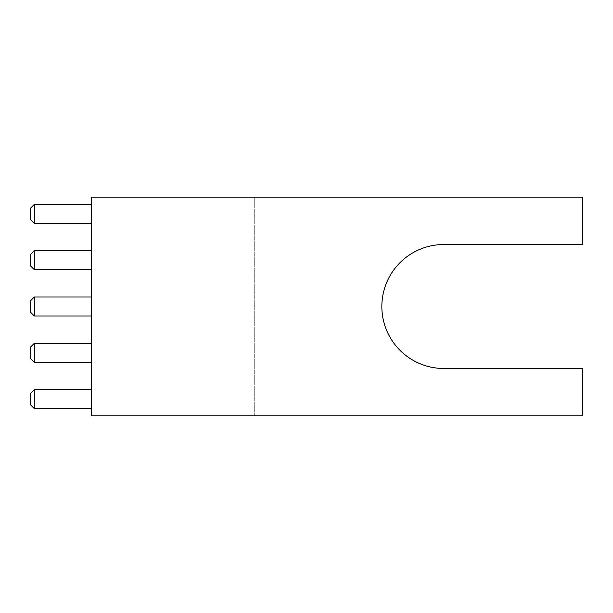 <?xml version="1.0" encoding="UTF-8"?>
<svg xmlns="http://www.w3.org/2000/svg" width="613" height="613" viewBox="0 0 613 613"><rect width="100%" height="100%" fill="white"/><g stroke="black" fill="none" stroke-linecap="round" stroke-linejoin="round"><path stroke-width="0.46" stroke-dasharray="3.06 2.3" d="M381.845 306.5A61.974 61.974 0 0 0 443.82 368.474L582.35 368.474L582.35 415.867L254.249 415.867L254.249 197.133L91.414 197.133L91.414 415.867L254.249 415.867L254.249 197.133L582.35 197.133L582.35 244.526L443.82 244.526A61.974 61.974 0 0 0 381.845 306.5M91.414 269.682L91.414 250.725L91.414 269.682L91.414 250.725L91.414 269.682L91.414 250.725L91.414 269.682L91.414 250.725L91.414 269.682L91.414 250.725L91.414 269.682L34.297 269.682L30.65 266.034L34.297 269.682L34.297 250.725L30.65 254.364L34.297 250.725L34.297 269.682L91.414 269.682L34.297 269.682L30.65 266.034L30.65 254.364L30.65 266.034L34.297 269.682L34.297 250.725L91.414 250.725L34.297 250.725L30.65 254.364L34.297 250.725L34.297 269.682L91.414 269.682L34.297 269.682L30.65 266.034L30.65 254.364L30.65 266.034L34.297 269.682L34.297 250.725L91.414 250.725L34.297 250.725L30.65 254.364L34.297 250.725L34.297 269.682L91.414 269.682L34.297 269.682L30.65 266.034L30.65 254.364L30.65 266.034L34.297 269.682L34.297 250.725L91.414 250.725L34.297 250.725L30.65 254.364L30.65 266.034L30.65 254.364L34.297 250.725L91.414 250.725L34.297 250.725L30.65 254.364L30.65 266.034L34.297 269.682L34.297 250.725L34.297 269.682L91.414 269.682L34.297 269.682M91.414 315.979L91.414 297.021L91.414 315.979L91.414 297.021L91.414 315.979L91.414 297.021L91.414 315.979L91.414 297.021L91.414 315.979L91.414 297.021L91.414 315.979L34.297 315.979L30.65 312.331L34.297 315.979L34.297 297.021L30.65 300.669L34.297 297.021L34.297 315.979L91.414 315.979L34.297 315.979L30.65 312.331L30.65 300.669L30.65 312.331L34.297 315.979L34.297 297.021L91.414 297.021L34.297 297.021L30.65 300.669L34.297 297.021L34.297 315.979L91.414 315.979L34.297 315.979L30.65 312.331L30.65 300.669L30.65 312.331L34.297 315.979L34.297 297.021L91.414 297.021L34.297 297.021L30.65 300.669L34.297 297.021L34.297 315.979L91.414 315.979L34.297 315.979L30.65 312.331L30.65 300.669L30.65 312.331L34.297 315.979L34.297 297.021L91.414 297.021L34.297 297.021L30.65 300.669L30.65 312.331L30.65 300.669L34.297 297.021L91.414 297.021L34.297 297.021L30.65 300.669L30.65 312.331L34.297 315.979L34.297 297.021L34.297 315.979L91.414 315.979L34.297 315.979M91.414 362.275L91.414 343.318L91.414 362.275L91.414 343.318L91.414 362.275L91.414 343.318L91.414 362.275L91.414 343.318L91.414 362.275L91.414 343.318L91.414 362.275L34.297 362.275L91.414 362.275L34.297 362.275L34.297 343.318L91.414 343.318L34.297 343.318L34.297 362.275L30.65 358.636L30.65 346.966L30.65 358.636L34.297 362.275L30.65 358.636L34.297 362.275L34.297 343.318L30.65 346.966L34.297 343.318L30.65 346.966L34.297 343.318L34.297 362.275L91.414 362.275L34.297 362.275L30.65 358.636L30.65 346.966L30.65 358.636L34.297 362.275L34.297 343.318L91.414 343.318L34.297 343.318L30.65 346.966L34.297 343.318L34.297 362.275L91.414 362.275L34.297 362.275L30.65 358.636L30.65 346.966L30.65 358.636L34.297 362.275L34.297 343.318L91.414 343.318L34.297 343.318L30.65 346.966L30.65 358.636L30.65 346.966L34.297 343.318L91.414 343.318L34.297 343.318L30.65 346.966L30.65 358.636L34.297 362.275L34.297 343.318L34.297 362.275L91.414 362.275L34.297 362.275M91.414 408.58L91.414 389.623L91.414 408.58L91.414 389.623L91.414 408.58L91.414 389.623L91.414 408.58L91.414 389.623L91.414 408.58L91.414 389.623L91.414 408.58L34.297 408.58L34.297 389.623L91.414 389.623L34.297 389.623L30.65 393.262L30.65 404.932L30.65 393.262L30.65 404.932L34.297 408.58L30.65 404.932L34.297 408.58L91.414 408.58L34.297 408.58L34.297 389.623L34.297 408.58L30.65 404.932L30.65 393.262L34.297 389.623L91.414 389.623L34.297 389.623L30.65 393.262L34.297 389.623L30.65 393.262L30.65 404.932L34.297 408.58L30.65 404.932L30.65 393.262L34.297 389.623L34.297 408.58L34.297 389.623L91.414 389.623L34.297 389.623L30.65 393.262L30.65 404.932L34.297 408.58L91.414 408.58L34.297 408.58L30.65 404.932L30.65 393.262L34.297 389.623L34.297 408.58L34.297 389.623L91.414 389.623L34.297 389.623L30.65 393.262L30.65 404.932L34.297 408.58L91.414 408.58L34.297 408.58L34.297 389.623L34.297 408.58L91.414 408.58L34.297 408.58M91.414 223.377L91.414 204.42L91.414 223.377L91.414 204.42L91.414 223.377L91.414 204.42L91.414 223.377L91.414 204.42L91.414 223.377L91.414 204.42L91.414 223.377L34.297 223.377L30.65 219.738L34.297 223.377L34.297 204.42L30.65 208.068L30.65 219.738L30.65 208.068L34.297 204.42L91.414 204.42L34.297 204.42L30.65 208.068L30.65 219.738L34.297 223.377L30.65 219.738L30.65 208.068L34.297 204.42L34.297 223.377L34.297 204.42L91.414 204.42L34.297 204.42L30.65 208.068L30.65 219.738L34.297 223.377L91.414 223.377L34.297 223.377L30.65 219.738L30.65 208.068L34.297 204.42L34.297 223.377L34.297 204.42L91.414 204.42L34.297 204.42L30.65 208.068L30.65 219.738L34.297 223.377L91.414 223.377L34.297 223.377L30.65 219.738L30.65 208.068L34.297 204.42L34.297 223.377L34.297 204.42L91.414 204.42L34.297 204.42L30.65 208.068L30.65 219.738L34.297 223.377L91.414 223.377L34.297 223.377L34.297 204.42L34.297 223.377L91.414 223.377L34.297 223.377M34.297 389.623L91.414 389.623M34.297 343.318L91.414 343.318M34.297 297.021L91.414 297.021M34.297 250.725L91.414 250.725M34.297 204.42L91.414 204.42"/><path stroke-width="0.92" d="M381.845 306.5A61.974 61.974 0 0 0 443.82 368.474L582.35 368.474L582.35 415.867L91.414 415.867L91.414 197.133L582.35 197.133L582.35 244.526L443.82 244.526A61.974 61.974 0 0 0 381.845 306.5M34.297 389.623L34.297 408.58L30.65 404.932L30.65 393.262L34.297 389.623L91.414 389.623M34.297 408.58L91.414 408.58M34.297 362.275L30.65 358.636L30.65 346.966L34.297 343.318L34.297 362.275L91.414 362.275M34.297 343.318L91.414 343.318M34.297 315.979L30.65 312.331L30.65 300.669L34.297 297.021L34.297 315.979L91.414 315.979M34.297 297.021L91.414 297.021M34.297 269.682L30.65 266.034L30.65 254.364L34.297 250.725L34.297 269.682L91.414 269.682M34.297 250.725L91.414 250.725M34.297 223.377L30.65 219.738L30.65 208.068L34.297 204.42L34.297 223.377L91.414 223.377M34.297 204.42L91.414 204.42"/></g></svg>
